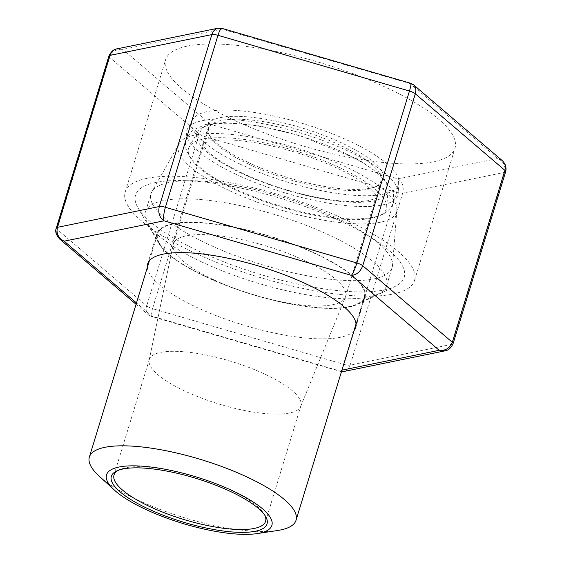 <?xml version="1.0" encoding="UTF-8"?>
<svg xmlns="http://www.w3.org/2000/svg" width="562" height="562" viewBox="0 0 562 562"><rect width="100%" height="100%" fill="white"/><g stroke="black" fill="none" stroke-linecap="round" stroke-linejoin="round"><path stroke-width="0.42" stroke-dasharray="2.81 2.11" d="M277.424 530.535A108.059 30.25 17 0 1 137.542 499.913A108.059 30.25 17 0 1 99.045 475.993M118.02 470.408A79.242 22.185 17 0 1 119.207 469.776A79.242 22.185 17 0 1 196.293 476.913A79.242 22.185 17 0 1 264.189 514.104A79.242 22.185 17 0 1 264.821 515.284M184.638 390.969A79.242 22.185 17 0 1 149.169 360.102A79.242 22.185 17 0 1 149.309 359.547A79.242 22.185 17 0 1 231.579 361.499A79.242 22.185 17 0 1 300.874 405.883A79.242 22.185 17 0 1 300.677 406.424A79.242 22.185 17 0 1 184.638 390.969M213.497 279.665A90.046 25.206 17 0 1 173.187 244.582A90.046 25.206 17 0 1 173.349 243.95A90.046 25.206 17 0 1 266.838 246.177A90.046 25.206 17 0 1 345.581 296.61A90.046 25.206 17 0 1 345.363 297.221A90.046 25.206 17 0 1 213.497 279.665M248.783 164.252A90.046 25.206 17 0 1 210.23 136.721A90.046 25.206 17 0 1 208.635 128.543A90.046 25.206 17 0 1 302.117 130.763A90.046 25.206 17 0 1 380.867 181.203A90.046 25.206 17 0 1 374.973 187.083A90.046 25.206 17 0 1 248.783 164.252M248.285 162.495A92.21 25.81 17 0 1 208.804 134.297A92.21 25.81 17 0 1 302.904 128.199A92.21 25.81 17 0 1 377.502 185.874A92.21 25.81 17 0 1 248.285 162.495M240.192 164.146A108.059 30.25 17 0 1 192.766 119.558A108.059 30.25 17 0 1 304.204 123.956A108.059 30.25 17 0 1 399.041 182.629A108.059 30.25 17 0 1 344.471 194.382A108.059 30.25 17 0 1 240.192 164.146M235.991 174.304A110.356 30.896 17 0 1 187.553 128.775A110.356 30.896 17 0 1 301.358 133.264A110.356 30.896 17 0 1 398.212 193.18A110.356 30.896 17 0 1 342.483 205.186A110.356 30.896 17 0 1 235.991 174.304M241.4 173.201A99.748 27.924 17 0 1 197.62 132.042A99.748 27.924 17 0 1 300.487 136.102A99.748 27.924 17 0 1 388.04 190.258A99.748 27.924 17 0 1 337.664 201.112A99.748 27.924 17 0 1 241.4 173.201M234.67 189.457A103.429 28.95 17 0 1 189.282 146.787A103.429 28.95 17 0 1 295.935 150.995A103.429 28.95 17 0 1 386.712 207.146A103.429 28.95 17 0 1 334.481 218.4A103.429 28.95 17 0 1 234.67 189.457M229.261 190.56A114.03 31.922 17 0 1 179.208 143.514A114.03 31.922 17 0 1 296.806 148.157A114.03 31.922 17 0 1 396.884 210.062A114.03 31.922 17 0 1 339.3 222.475A114.03 31.922 17 0 1 229.261 190.56M207.216 243.81A126.071 35.294 17 0 1 151.016 193.82A126.071 35.294 17 0 1 151.888 191.797A126.071 35.294 17 0 1 281.892 196.925A126.071 35.294 17 0 1 392.543 265.369A126.071 35.294 17 0 1 392.136 267.533A126.071 35.294 17 0 1 207.216 243.81M201.681 261.92A126.071 35.294 17 0 1 147.708 223.374A126.071 35.294 17 0 1 145.474 211.93A126.071 35.294 17 0 1 276.356 215.035A126.071 35.294 17 0 1 386.6 285.644A126.071 35.294 17 0 1 378.352 293.884A126.071 35.294 17 0 1 201.681 261.92M205.818 276.581A108.059 30.25 17 0 1 159.559 243.536A108.059 30.25 17 0 1 157.641 233.729A108.059 30.25 17 0 1 269.823 236.391A108.059 30.25 17 0 1 364.317 296.912A108.059 30.25 17 0 1 357.249 303.979A108.059 30.25 17 0 1 205.818 276.581M353.997 330.681A108.782 30.453 17 0 1 242.777 324.864A108.782 30.453 17 0 1 147.321 267.498M187.357 46.084A151.283 42.347 17 0 1 356.42 74.999A151.283 42.347 17 0 1 454.995 148.178A151.283 42.347 17 0 1 297.937 144.448A151.283 42.347 17 0 1 165.65 59.712A151.283 42.347 17 0 1 187.357 46.084M146.921 178.358A151.283 42.347 -163 0 0 125.207 191.993A151.283 42.347 -163 0 0 257.494 276.722A151.283 42.347 -163 0 0 414.552 280.452A151.283 42.347 -163 0 0 315.977 207.273A151.283 42.347 -163 0 0 146.921 178.358M155.702 182.488A140.479 39.326 -163 0 0 138.027 207.898A140.479 39.326 -163 0 0 258.38 273.827A140.479 39.326 -163 0 0 395.03 286.472A140.479 39.326 -163 0 0 331.067 216.827A140.479 39.326 -163 0 0 155.702 182.488M172.569 223.718A108.782 30.453 -163 0 0 156.953 233.518A108.782 30.453 -163 0 0 158.877 243.388A108.782 30.453 -163 0 0 252.078 294.439A108.782 30.453 -163 0 0 357.889 304.232A108.782 30.453 -163 0 0 365.012 297.122A108.782 30.453 -163 0 0 294.13 244.505A108.782 30.453 -163 0 0 172.569 223.718M445.54 350.716C448.778 349.74 450.949 347.597 452.052 344.309L350.14 365.11A7.201 2.016 -163 0 1 344.028 364.38L152.541 308.65L205.116 136.692C207.097 130.532 208.902 126.408 210.525 124.314L398.022 178.885C402.518 182.116 404.085 186.872 402.708 193.152L504.627 172.351C505.87 166.099 503.601 161.491 497.813 158.512L398.022 178.885C398.816 181.674 398.339 186.191 396.596 192.422L344.028 364.38C342.532 369.023 341.176 371.327 339.954 371.299L339.385 370.681L341.928 370.161M502.203 160.563L497.813 158.512L410.112 83.576L413.267 84.602M116.46 48.971L122.825 49.379L210.525 124.314C205.355 124.736 201.596 127.946 199.257 133.939A7.201 2.016 -163 0 0 205.116 136.692L396.596 192.422A7.201 2.016 -163 0 0 402.708 193.152L350.14 365.11C348.974 368.595 346.958 370.709 344.077 371.447L343.445 371.552M341.527 371.475L151.888 316.111L151.347 316.406L339.954 371.299M410.71 83.309L410.112 83.576L218.555 28.135M222.053 28.395L222.615 29.013L122.825 49.379C116.517 48.831 112.14 51.514 109.688 57.408L199.257 133.939L146.689 305.897A7.201 2.016 -163 0 0 152.541 308.65C151.157 313.329 150.764 315.914 151.347 316.406L148.347 314.783L151.888 316.111L136.482 302.946M56.341 227.989A7.201 2.016 -163 0 0 57.12 229.366L146.689 305.897C145.635 309.732 146.169 312.683 148.298 314.748M108.916 56.031A7.201 2.016 -163 0 0 109.688 57.408L57.12 229.366C56.137 232.977 56.853 236.075 59.27 238.646M505.659 171.698A7.201 2.016 -163 0 1 504.627 172.351L452.052 344.309A7.201 2.016 -163 0 0 453.084 343.656M119.207 469.776L116.678 470.991M264.189 514.104L265.608 516.52M265.587 521.29L300.874 405.883M114.023 474.953L149.309 359.547M300.677 406.424L345.363 297.221M149.169 360.102L173.187 244.582M345.581 296.61L380.867 181.203M173.349 243.95L208.635 128.543M374.973 187.083L377.502 185.874M210.23 136.721L208.804 134.297M192.766 119.558L187.553 128.775M399.041 182.629L398.212 193.18M197.62 132.042L189.282 146.787M388.04 190.258L386.712 207.146M179.208 143.514L151.888 191.797M396.884 210.062L392.543 265.369M386.6 285.644L392.136 267.533M145.474 211.93L151.016 193.82M357.249 303.979L378.352 293.884M159.559 243.536L147.708 223.374M356.041 323.993L364.317 296.912M149.366 260.803L157.641 233.729M242.643 173.321C225.903 165.298 214.15 157.81 207.378 150.862C203.704 146.422 202.165 144.125 202.777 143.956L202.692 144.237C202.271 143.739 204.919 142.664 210.631 141.034C223.353 138.575 242.271 139.896 267.393 144.996C294.902 151.009 320.038 159.657 342.806 170.925C366.628 181.842 379.139 197.29 377.018 197.536L377.102 197.248C377.531 197.796 374.728 198.899 368.672 200.55C355.662 202.91 336.561 201.484 311.383 196.278C286.838 190.862 263.922 183.212 242.643 173.321M235.281 188.965C210.729 177.648 194.895 165.706 187.778 153.131C185.453 148.684 184.933 143.984 186.212 139.046L192.19 130.426L205.671 124.42L223.845 122.551L259.391 125.853L300.192 135.646L358.788 159.826L381.493 175.407L393.449 191.965L393.576 202.446C390.183 210.49 383.72 215.365 374.187 217.058C359.392 220.185 339.666 219.384 314.987 214.656C286.859 209.106 260.29 200.543 235.281 188.965M414.552 280.452L454.995 148.178M125.207 191.993L165.65 59.712M357.889 304.232L395.03 286.472M158.877 243.388L138.027 207.898M355.704 327.548L365.012 297.122M147.651 263.943L156.953 233.518M502.73 161.041L502.196 160.57M341.492 371.587L339.947 371.285M136.067 304.295L148.347 314.783"/><path stroke-width="0.84" d="M145.073 509.116A86.45 24.201 17 0 1 114.276 489.98A86.45 24.201 17 0 1 141.35 466.123A86.45 24.201 17 0 1 247.877 498.691A86.45 24.201 17 0 1 256.975 533.612A86.45 24.201 17 0 1 145.073 509.116M114.276 489.98L99.045 475.993A108.059 30.25 17 0 1 89.365 457.061A108.059 30.25 17 0 1 201.547 459.723A108.059 30.25 17 0 1 296.041 520.25A108.059 30.25 17 0 1 277.424 530.535L256.975 533.612M147.644 508.589A81.406 22.789 17 0 1 116.678 470.991A81.406 22.789 17 0 1 195.864 478.318A81.406 22.789 17 0 1 265.608 516.52A81.406 22.789 17 0 1 233.975 532.088A81.406 22.789 17 0 1 147.644 508.589M264.821 515.284A79.242 22.185 17 0 1 265.587 521.29A79.242 22.185 17 0 1 149.351 506.383A79.242 22.185 17 0 1 114.023 474.953A79.242 22.185 17 0 1 118.02 470.408M147.321 267.498A108.782 30.453 17 0 1 147.651 263.943A108.782 30.453 17 0 1 163.268 254.136A108.782 30.453 17 0 1 284.829 274.93A108.782 30.453 17 0 1 355.704 327.548A108.782 30.453 17 0 1 353.997 330.681M341.928 370.161L439.175 350.309C445.483 350.857 449.86 348.18 452.312 342.279L504.88 170.321C505.919 166.429 505.034 163.191 502.245 160.599L502.203 160.563M413.695 84.953L410.646 83.295C411.236 83.78 410.843 86.365 409.459 91.037L217.972 35.308L165.404 207.266C163.661 213.497 163.184 218.014 163.978 220.81L351.475 275.373C353.098 273.287 354.903 269.156 356.884 262.995L409.459 91.037A7.201 2.016 -163 0 1 415.311 93.791L362.743 265.749C360.404 271.748 356.645 274.951 351.475 275.373L439.175 350.309L444.9 350.871C448.251 350.477 450.977 348.075 453.084 343.656L505.659 171.698A7.201 2.016 -163 0 0 504.88 170.321L415.311 93.791C416.365 89.955 415.831 87.012 413.702 84.946L413.267 84.602M344.077 371.447L341.527 371.475M444.9 350.871L445.54 350.716M218.555 28.135L217.923 28.241C215.042 28.985 213.026 31.093 211.86 34.584L109.948 55.385C111.15 51.859 113.517 49.674 117.058 48.831L117.1 48.824C113.749 49.217 111.016 51.613 108.916 56.031A7.201 2.016 -163 0 1 109.948 55.385L57.373 227.343C56.13 233.588 58.399 238.204 64.187 241.175L136.482 302.946M59.27 238.646L64.187 241.175L163.978 220.81C159.482 217.571 157.915 212.815 159.292 206.542L211.86 34.584A7.201 2.016 -163 0 1 217.972 35.308C219.468 30.664 220.824 28.36 222.046 28.395L410.653 83.288M108.916 56.031L56.341 227.989A7.201 2.016 -163 0 1 57.373 227.343L159.292 206.542A7.201 2.016 -163 0 1 165.404 207.266L356.884 262.995A7.201 2.016 -163 0 1 362.743 265.749L452.312 342.279A7.201 2.016 -163 0 1 453.084 343.656M296.041 520.25L356.041 323.993M89.365 457.061L149.366 260.803M505.659 171.698L506.074 169.345L505.73 166.05L504.767 163.668L502.73 161.041M413.653 84.904L502.245 160.599M344.007 371.461L444.942 350.864M343.445 371.552L341.492 371.587M117.058 48.831L217.993 28.226M222.053 28.402L217.923 28.248M59.755 239.096L136.067 304.295M56.341 227.989C54.858 231.263 56.01 234.972 59.804 239.124"/></g></svg>
